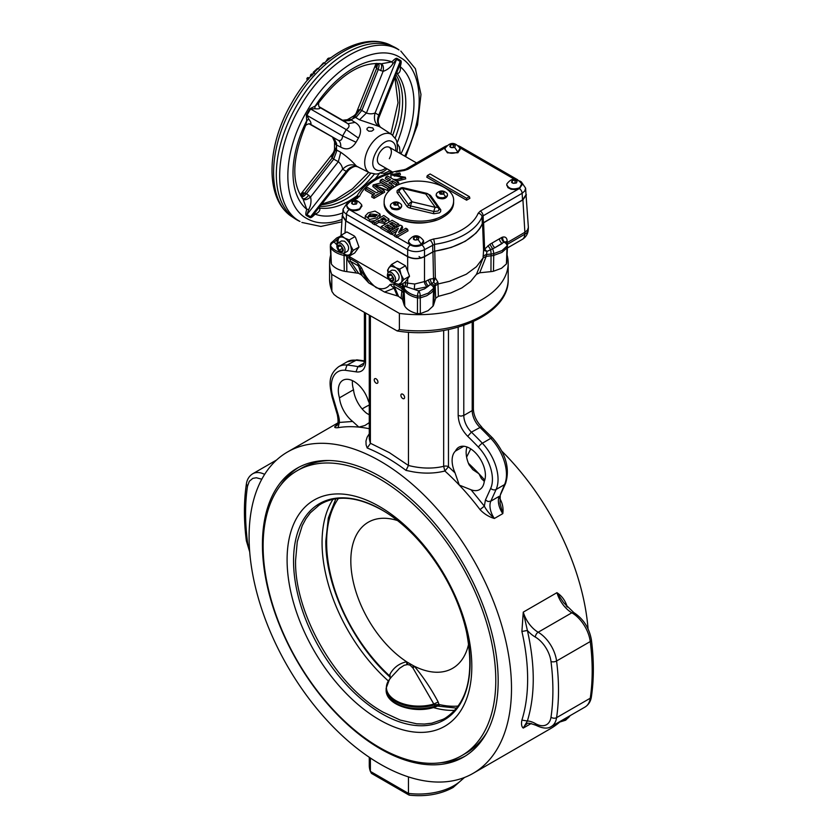 <?xml version="1.0" encoding="UTF-8"?>
<svg xmlns="http://www.w3.org/2000/svg" width="837" height="837" viewBox="0 0 837 837"><rect width="100%" height="100%" fill="white"/><g stroke="black" fill="none" stroke-linecap="round" stroke-linejoin="round"><path stroke-width="1.26" d="M332.791 153.474L300.221 194.875L302.994 192.792L306.551 193.682L333.649 159.239L331.682 157.011L332.791 153.474C334.151 151.518 334.727 149.467 334.518 147.322L335.752 149.31L332.174 157.984L303.371 194.822L301.121 196.36M319.765 107.387L320.194 107.691C320.079 108.779 318.29 109.124 314.796 108.726L310.558 108.988L306.907 115.328L308.801 119.126C310.883 121.951 311.479 123.677 310.59 124.315L310.119 124.096M309.251 123.918L338.326 140.334C340.837 141.076 342.26 139.612 342.615 135.939L356.039 142.248C351.812 148.881 346.706 150.503 340.732 147.124C340.941 143.797 340.146 141.537 338.326 140.334L310.318 124.179C309.523 122.777 304.846 125.519 305.463 125.895L306.74 121.271L306.321 114.993L309.983 108.653L315.622 105.88L318.991 102.459C340.659 74.514 361.375 61.635 381.138 63.821L391.894 61.865C394.478 59.103 396.183 57.952 397.01 58.412L400.672 60.515C401.467 61.007 401.331 63.057 400.243 66.678C400.745 70.13 400.002 72.411 397.993 73.499L396.686 73.154M319.179 106.728L343.641 120.852L349.824 120.601L351.174 119.869A23.813 13.748 -60 0 1 355.484 117.379L354.407 116.992L360.14 109.553L366.428 113.026C369.556 114.104 372.444 114.083 375.102 112.964C373.553 118.791 374.777 123.248 378.774 126.345L359.481 119.806L366.428 113.026L383.105 71.365L378.251 69.492L361.961 110.202M395.19 138.032A79.379 45.826 120 0 0 396.006 74.859M396.884 143.451L399.469 146.977L400.212 153.516M318.928 207.827L319.891 208.79C319.943 211.081 318.342 212.86 315.099 214.146C312.515 216.898 310.799 218.049 309.983 217.599L306.321 215.486C305.515 214.994 305.662 212.943 306.75 209.323L303.067 199.028C291.297 183.01 292.092 158.632 305.463 125.895M320.058 206.394A79.379 45.826 120 0 0 374.369 174.096M296.863 219.88A99.226 57.282 120 0 0 298.736 220.884L300.002 221.439C272.872 207.346 272.872 152.543 300.002 107.126C325.771 60.913 373.239 33.511 399.008 49.969L397.899 49.142A99.226 57.282 120 0 0 396.089 48.023A99.226 57.282 120 0 0 394.217 47.018A99.226 57.282 120 0 0 296.863 105.305A99.226 57.282 120 0 0 295.063 218.76A99.226 57.282 120 0 0 296.863 219.88M390.293 170.706L384.256 173.332L379.904 172.851M335.752 149.31L336.589 151.382L333.649 159.239M306.551 193.682L303.716 196.297L301.592 197.061M306.541 193.703L310.59 196.957C311.479 201.278 310.883 205.431 308.801 209.407L306.907 214.628L310.558 216.741L314.796 212.88L348.569 170.152L346.267 171.355C349.897 166.72 353.946 165.297 358.445 167.107L357.148 166.511L358.445 167.107M336.62 145.094L336.505 145.01A23.802 13.748 120 0 0 336.505 149.928L336.62 150.011A23.813 13.748 -60 0 1 336.631 145.063L336.589 143.525L336.505 145.01L335.752 144.529L334.905 140.03L333.21 137.749M336.505 149.928L340.732 152.282L338.326 161.698L333.712 159.145M342.396 120.266L350.274 119.377L355.014 122.39L347.93 123.709L343.902 120.999M359.481 119.806L355.484 117.379L356.625 116.678L355.327 117.326A23.802 13.748 120 0 0 351.069 119.785L351.195 119.848M397.993 144.372L397.491 145.22M381.735 172.495L381.264 173.353M381.17 127.737C377.361 124.744 376.556 120.528 378.763 115.067L378.879 117.661L398.987 67.054L400.212 61.446L396.56 59.343L392.992 63.591C390.586 67.379 387.29 69.973 383.105 71.365C383.827 67.284 383.21 64.773 381.264 63.842M378.879 117.661C377.633 121.009 378.136 124.179 380.406 127.161L378.774 126.345M356.541 112.336L358.131 110.076L360.14 109.553L376.608 68.383L375.614 66.353L376.127 63.434L356.541 112.336C356.06 114.062 354.564 115.59 352.074 116.908L354.407 116.992M392.992 63.591L391.894 61.865A85.552 49.393 120 0 0 315.099 106.194L314.796 108.726M379.904 63.445C381.986 64.323 382.206 66.719 380.584 70.611M378.69 63.518L379.088 65.746L378.251 69.492M398.987 67.054L400.243 66.678A85.552 49.393 120 0 1 400.944 153.935M377.853 63.466L376.608 68.383L378.24 69.513M396.811 72.829L397.993 73.499M376.87 63.434L375.886 67.358M396.717 73.081L396.884 73.248A79.599 45.962 120 0 1 397.146 142.824M356.625 116.678L361.919 110.306M355.014 122.39C360.925 125.874 362.065 131.106 358.445 138.084L346.267 129.609C349.27 127.465 349.824 125.498 347.93 123.709L319.933 107.523C318.28 107.492 318.405 101.863 318.991 102.459M358.445 138.084L356.039 142.248M308.801 119.126L306.75 120.654A85.552 49.393 120 0 0 306.75 209.323L308.801 209.407M351.069 119.785L349.824 120.601M350.274 119.377L345.953 120.894L343.128 120.559M335.752 144.529L332.582 137.268M336.589 143.525L333.963 138.199M340.732 147.124L336.631 145.063M340.732 152.282C346.706 156.414 351.812 160.903 356.039 165.716C351.362 163.811 346.884 164.983 342.615 169.241C342.26 166.364 340.826 163.853 338.326 161.698L310.59 196.957C307.42 199.635 304.94 200.357 303.151 199.133M356.039 165.716L357.148 166.511M314.796 212.88L315.099 214.146A85.552 49.393 -60 0 0 342.804 212.922M319.891 208.79L318.709 208.11M356.949 195.827A79.599 45.962 120 0 1 319.106 207.953L318.876 207.9M308.675 195.157C306.112 198.515 303.936 199.509 302.136 198.149M300.609 195.534L303.507 192.719M336.589 151.382L336.631 150.032M325.896 61.572L327.801 58.59L330.835 57.701L327.968 58.611L326.106 61.394M372.789 127.946L368.698 127.276L367.119 128.302L366.92 129.599L368.803 131.189L371.754 131.127L373.752 129.683L372.789 127.946M392.605 172.045L379.402 164.418C376.681 162.169 376.681 158.35 379.402 152.962C382.708 147.908 386.024 146.004 389.331 147.239C392.051 149.478 392.051 153.307 389.331 158.695M324.097 63.099L325.143 63.434M323.584 62.859L319.776 66.991M319.671 67.086L323.396 62.963M326.012 61.478L328.638 58.077M370.142 213.874L368.06 216.49L375.164 216.731L377.267 214.701L370.142 213.874L370.393 215.643L368.542 217.233M368.228 212.849L374.997 211.091L379.893 213.948L376.964 217.829L369.598 219.461L365.319 215.873L368.228 212.849M379.893 213.948L380.239 215.548L379.171 218.164M374.756 220.717L369.504 221.282L365.11 218.739L365.319 215.873M390.816 274.107C386.84 274.191 386.84 276.566 390.816 281.242C394.802 281.159 394.802 278.784 390.816 274.107M391.465 282.163C387.332 278.512 386.338 275.174 388.494 272.14L391.465 272.433C395.608 276.084 396.602 279.432 394.447 282.456L391.465 282.163M385.261 220.413L383.744 219.503L382.331 220.319M376.786 215.517L370.393 215.643M396.769 231.117L391.297 234.308L391.297 232.372L389.613 231.399L400.484 225.132L402.231 226.136L398.621 232.435L405.872 228.239L407.556 229.212L396.696 235.49L394.876 234.444L398.381 228.281L391.297 232.372M407.556 229.212L408.058 230.834L396.696 237.426L394.478 236.149L394.876 234.444M460.078 149.342L457.891 152.752L447.439 152.857L445.043 149.342M445.347 147.699L407.912 169.304L404.208 170.518A61.101 35.28 0 0 0 396.058 172.035M392.71 172.882A61.101 35.28 0 0 0 359.575 196.287L354.344 200.231M361.856 206.059L359.669 209.459C356.353 211.05 352.932 211.123 349.416 209.679L347.449 208.151L346.821 206.059M386.014 223.824L378.826 222.349L374.725 224.745L374.725 222.799L372.936 221.774L383.796 215.496L388.975 219.074L388.734 222.255M389.582 231.504L388.044 232.424L380.751 228.219L381.253 226.576L392.124 220.298L398.736 224.117L399.228 225.739L396.884 227.099L392.061 224.306L391.318 224.734M392.061 224.306L392.061 222.401L389.676 223.782L394.154 226.367L394.645 227.988L392.323 229.328L387.845 226.743L386.548 227.497M402.231 226.136L402.639 227.706L400.567 231.305M423.595 241.705L423.323 243.243L421.796 244.864L429.862 240.209L433.566 239.005A3.965 0.774 81.9 0 1 434.518 244.352L424.495 249.677C418.887 252.272 413.279 252.272 407.661 249.677A3.965 2.291 -60 0 1 410.465 244.927L408.833 243.243L408.561 241.705M433.566 239.005A61.101 35.28 0 0 0 478.199 213.236L480.292 211.091L519.222 188.618L515.362 189.622L511.156 189.277L507.954 187.666L506.783 184.987M401.833 178.48L400.044 178.773M397.094 179.578L393.338 179.338M391.099 178.04L390.806 174.755L399.919 173.018L398.37 174.148L393.526 175.299L405.38 177.266L397.115 179.495L402.89 177.517L390.806 174.755M399.919 173.018L400.41 174.609L399.73 175.1M397.512 175.686L394.311 176.063M405.38 177.266L405.725 178.856L396.623 181.116L397.115 179.495M384.152 190.574L382.363 191.61L373.187 184.904L381.191 182.843L389.498 187.488L387.698 188.524L381.86 185.155L375.928 185.385L384.152 190.574L384.643 192.196L382.363 193.514L381.295 192.908M378.858 191.495L372.842 186.494L373.187 184.904M389.498 187.488L389.99 189.11L387.698 190.438L376.692 186.222M388.933 180.771L385.334 178.689L385.826 177.067L387.615 176.032L398.485 182.309L396.686 183.334L392.427 180.876L388.87 182.926L393.139 185.395L391.339 186.421L380.479 180.154L382.268 179.118L387.029 181.87L390.586 179.819L385.826 177.067M398.485 182.309L398.977 183.92L396.686 185.249L392.427 182.78L390.523 183.878M393.139 185.395L393.631 187.007L391.339 188.335L379.988 181.775L380.479 180.154M373.176 194.78L365.319 190.24L365.811 188.618L367.61 187.582L376.619 192.792L379.266 191.265L381.117 192.332L374.034 196.423L372.183 195.345L374.83 193.828L365.811 188.618M381.117 192.332L381.609 193.954L374.034 198.327L371.691 196.967L372.183 195.345M427.309 175.592L426.807 177.214L466.596 200.189L469.892 198.275L469.4 196.653L430.113 173.97L427.309 175.592L466.596 198.275L469.4 196.653M436.454 220.026C424.736 224.096 413.028 224.096 401.321 220.026M407.661 256.499L407.661 249.677L346.508 214.366L346.11 220.958L407.661 256.499C413.279 259.125 418.887 259.125 424.495 256.499L424.495 249.677A3.965 2.291 -120 0 0 421.691 244.927L421.409 245.105A7.543 4.352 180 0 1 410.465 244.927M356.007 272.569L348.516 261.552L347.093 257.524A3.965 2.396 178.8 0 1 349.207 258.162L357.64 263.027L361.668 268.091C365.214 276.304 370.069 282.822 376.211 287.646C382.258 289.843 386.861 288.786 390.032 284.475L393.882 283.952L394.06 288.242L384.549 292.05L368.73 282.916L358.142 265.727L350.462 261.29L358.665 273.343L346.821 271.627A15.024 8.673 0 0 1 344.289 271.24A21.971 12.681 180 0 1 331.326 263.917L331.326 262.263M435.658 298.213L435.146 284.005L433.702 282.163L427.299 286.746L414.263 289.372L403.664 285.94L403.34 293.201A3.965 3.599 8 0 0 402.063 291.077L394.384 286.641L398.548 296.371L402.471 299.395L404.093 304.699A15.024 8.673 180 0 0 404.773 306.154A21.971 12.681 0 0 0 417.443 313.645L417.496 297.878L420.268 297.878L420.32 313.645L428.063 310.694L433.001 306.154A15.024 8.673 180 0 0 433.681 304.699L435.658 298.213L438.379 296.329L450.965 292.898L461.867 287.907L470.509 281.609L476.452 274.348L479.706 272.778L490.953 271.627A15.024 8.673 180 0 0 493.485 271.24L501.499 268.29L506.437 263.917L507.117 244.352M390.032 284.475L394.06 288.242L397.219 295.88L398.548 296.371M357.64 263.027L361.239 274.829L358.665 273.343M361.668 268.091L359.607 268.342L362.097 275.603L368.73 282.916M476.452 274.348L483.116 257.922L483.566 250.085L489.917 244.289L501.583 237.551A7.847 4.687 -61.8 0 1 502.775 237.091C505.349 236.568 506.814 237.792 507.159 240.742L507.149 244.435M507.452 246.831L507.368 245.084A3.965 3.965 0 0 0 506.741 243.107L505.726 241.83L504.491 241.935A3.923 2.344 118.2 0 0 503.895 242.165L494.981 247.668L486.946 251.424L486.234 256.352L483.116 257.922M486.234 256.352L479.706 272.778M340.418 252.648A22.589 13.036 180 0 1 330.646 245.952L331.326 263.917M330.573 247.689A22.662 13.078 0 0 0 344.049 255.411L344.289 271.24M506.437 262.263L506.437 263.917M420.32 313.645L417.443 313.645M397.219 295.88L384.549 292.05M362.097 275.603L361.239 274.829M485.178 250.964A3.965 2.208 -118.2 0 1 484.728 249.206L486.946 251.424L483.566 250.085L482.551 223.667L479.831 228.532L475.991 233.146L465.288 241.276L451.216 247.449L434.79 251.236L435.345 277.926L437.929 282.205L438.379 296.329M406.834 286.756L407.661 283.136L414.723 284.015L414.263 289.372A18.623 10.755 0 0 0 418.887 290.826A3.965 1.14 -77.8 0 0 417.496 296.099A22.589 13.036 180 0 1 404.187 288.346L404.114 290.094A22.662 13.078 0 0 0 417.496 297.878L417.496 296.099L420.279 296.099L420.268 297.878L426.629 295.785L431.494 292.626L433.65 290.094A15.715 9.071 180 0 0 434.361 288.566L434.288 286.819A15.641 9.029 180 0 1 433.587 288.346L428.335 293.107L420.279 296.099A3.965 1.14 -102.2 0 0 418.887 290.826L424.516 288.901L428.649 285.961A3.965 2.291 60 0 1 425.845 281.222L430.04 279.129L431.62 283.586A3.965 3.191 -163 0 1 434.288 286.819L435.146 284.005L437.929 282.205L437.992 283.973L449.574 281.284L466.272 274.243L476.441 266.7L483.106 257.942M433.911 280.552A3.965 2.375 -121.9 0 1 433.43 278.826L433.702 282.163L435.345 277.926L433.524 278.533L432.949 251.843L434.79 251.236M435.219 285.804L437.992 283.973M387.981 272.559L387.552 270.205L389.467 267.097L391.517 266.197L399.709 269.116L405.474 265.789L407.661 271.104L407.661 256.729C413.279 259.344 418.887 259.344 424.495 256.729L432.949 251.843M414.723 284.015L425.845 281.222M427.299 286.746A3.965 2.291 60 0 1 424.495 281.996L424.495 256.729M401.122 297.857L402.241 287.133L403.413 288.566L403.413 286.599A3.965 2.239 2.3 0 0 402.315 285.375L402.733 283.837L403.664 285.94A3.965 3.191 -17 0 0 403.486 286.819A15.641 9.029 180 0 0 404.187 288.346A3.965 3.045 -32.2 0 1 405.286 285.93L405.464 282.676L407.661 283.136L407.661 278.773L405.213 282.142L399.709 285.323L393.945 282.655A9.918 5.733 -120 0 0 395.033 283.345L398.538 284.287L401.111 282.801L399.709 285.323M402.315 285.375L402.241 287.133L398.224 284.81M388.65 279.286L349.175 256.499L350.462 261.29A3.965 1.789 145.8 0 0 348.516 261.552M388.096 272.443A9.918 5.733 60 0 1 388.954 267.683L391.611 264.44L397.366 261.113L405.474 265.789M407.661 256.729L345.712 220.958L344.99 233.021M341.088 235.27L344.509 237.98A9.918 5.733 -120 0 0 338.441 238.514L341.088 235.27L346.853 231.943L354.302 235.971L355.558 237.52L359 247.072L354.7 252.973L349.196 256.153L344.509 254.176A9.918 5.733 60 0 1 343.463 253.485M506.741 243.107A3.965 3.034 147 0 0 504.491 241.935A3.965 2.804 76.2 0 1 502.775 237.091M506.029 242.123L507.159 240.742M506.626 242.95L524.883 232.299L522.926 199.897L483.598 222.6L484.602 249.039M492.177 242.918A3.965 2.291 60 0 0 494.981 247.668L502.252 243.462A3.965 2.291 60 0 1 499.448 238.723M489.917 244.289L492.533 248.704A3.965 1.109 -101.9 0 1 493.694 253.642L501.938 250.608L507.117 245.952A3.965 3.034 -147 0 0 503.895 242.165A3.965 2.406 62.9 0 1 501.583 237.551M354.951 236.63L349.196 239.957L344.509 237.98A9.918 5.733 60 0 1 350.588 245.534L351.53 250.127L350.588 253.632A9.918 5.733 60 0 1 344.509 254.176L343.432 253.496A22.589 13.036 180 0 1 343.421 253.496M337.573 243.285L338.441 238.514L337.039 241.035L337.468 243.389M337.981 242.981L341.538 240.92L344.509 241.213C348.652 244.864 349.646 248.202 347.491 251.236L343.934 253.287L340.952 252.994C336.819 249.342 335.825 246.005 337.981 242.981L340.952 243.274C345.095 246.925 346.079 250.263 343.934 253.287M346.706 255.254L349.175 256.499L353.245 250.389L359 247.072M349.196 239.957L350.588 245.534L353.245 250.389M399.709 269.116L401.111 274.703L403.758 279.558L409.523 276.231L407.661 271.104M388.494 272.14L392.051 270.089L395.033 270.382C399.165 274.034 400.159 277.371 398.004 280.395L394.447 282.456M396.696 237.426L396.696 235.49M391.297 234.308L389.111 233.052L389.613 231.399M387.845 226.743L387.845 224.839L384.894 226.545L389.885 229.422L388.044 230.489L381.253 226.576M392.323 229.328L392.323 227.423L387.845 224.839M394.154 226.367L392.323 227.423M396.884 227.099L396.884 225.184L392.061 222.401M398.736 224.117L396.884 225.184M390.387 231.043L389.885 229.422M388.044 232.424L388.044 230.489M374.725 224.745L372.434 223.416L372.936 221.774M374.034 198.327L374.034 196.423M391.339 188.335L391.339 186.421M392.427 182.78L392.427 180.876M396.686 185.249L396.686 183.334M382.363 193.514L382.363 191.61M346.11 220.958L342.626 215.862L343.034 209.219L343.923 212.106L346.508 214.366A3.965 2.291 -60 0 1 349.301 209.627M398.433 176.042L398.37 174.148M480.292 211.091A3.965 2.291 60 0 1 483.095 215.841L482.049 216.909A65.066 37.571 180 0 1 434.518 244.352L434.654 251.1A65.349 37.728 0 0 0 482.3 223.584L522.539 199.897L522.131 193.305L483.095 215.841L483.347 222.516M466.596 200.189L466.596 198.275M388.975 219.074L384.905 222.255L378.826 220.434L374.725 222.799M383.744 217.599L380.668 219.378L386.119 219.556L383.744 217.599L383.744 219.503M378.826 222.349L378.826 220.434M521.828 184.987L519.641 188.398A7.543 4.352 180 0 1 519.338 188.555A3.965 2.291 60 0 1 522.131 193.305L524.715 191.035L525.615 188.158L521.315 181.88A3.965 2.291 -60 0 0 520.478 181.702M525.615 188.158L526.013 194.801L522.539 199.897M459.042 146.423A3.965 2.291 -60 0 1 460.162 146.569L458.467 145.764M446.079 146.423A3.965 2.291 -120 0 0 444.97 146.569L446.655 145.764M486.391 256.3L491.068 255.819A15.715 9.071 180 0 0 493.715 255.411L493.694 253.642A15.641 9.029 180 0 1 491.057 254.05A3.965 0.565 -95.8 0 0 490.587 249.541L488.002 245.67M346.821 271.627L346.696 255.819A15.715 9.071 180 0 1 344.049 255.411L344.08 253.642M404.773 306.154L404.114 290.094A15.715 9.071 180 0 1 403.413 288.566L404.093 304.699M525.908 193.054L528.377 227.444L527.467 230.07L524.883 232.299L524.768 234.266A11.906 6.874 60 0 1 522.309 239.372A11.906 11.906 0 0 0 528.241 229.788A11.906 6.863 -176.5 0 1 524.768 234.266L507.274 244.362M391.611 264.44L395.033 267.139A9.918 5.733 60 0 1 401.111 274.703A9.918 5.733 60 0 1 401.111 282.801L403.758 279.558M433.681 304.699L434.361 288.566L435.188 285.867M493.485 271.24L493.715 255.411L501.928 252.408L507.201 247.689M340.303 244.948C336.317 245.021 336.317 247.396 340.303 252.073C344.289 252 344.289 249.614 340.303 244.948M339.09 245.377L341.517 246.779L342.731 249.907L341.517 251.644L339.09 250.242L337.876 247.103L339.09 245.377M389.603 274.546L392.04 275.948L393.254 279.077L392.04 280.803L389.603 279.401L388.389 276.273L389.603 274.546M342.166 248.453L339.09 250.242M339.979 245.89L337.876 247.103M392.689 277.622L389.603 279.401M390.492 275.059L388.389 276.273M453.612 201.11L453.612 202.732C453.476 208.235 450.086 212.964 443.443 216.909C423.553 229.704 382.551 219.901 384.162 202.732L384.162 201.11C384.298 195.607 387.688 190.888 394.332 186.933C414.221 174.138 455.223 183.952 453.612 201.11C453.476 206.613 450.086 211.342 443.443 215.287C423.553 228.082 382.551 218.279 384.162 201.11M401.624 205.546L401.624 206.593C400.159 209.805 396.937 210.568 391.967 208.905L390.314 206.593L390.659 204.416C394.196 201.089 397.742 201.089 401.279 204.416A5.66 3.264 180 0 1 401.624 205.546A5.66 3.264 180 0 1 399.971 207.848L397.073 208.748L393.808 208.559L391.266 207.356L390.314 205.546M447.46 194.582L447.46 195.638C445.995 198.84 442.773 199.614 437.803 197.94L436.15 195.638L436.495 193.452C440.032 190.135 443.579 190.135 447.115 193.452A5.66 3.264 180 0 1 447.46 194.582A5.66 3.264 180 0 1 445.807 196.894L442.909 197.783L439.634 197.595L437.102 196.392L436.15 194.582M393.756 203.579L394.353 204.856L396.56 205.201L398.182 204.259L397.585 202.983L395.378 202.648L393.756 203.579M439.592 192.615L440.178 193.891L442.396 194.236L444.018 193.305L443.422 192.029L441.214 191.683L439.592 192.615M397.481 204.667L394.457 204.877M395.378 204.343L395.378 202.648M397.585 204.605L397.585 202.983M443.317 193.713L440.293 193.912M441.214 193.378L441.214 191.683M443.422 193.64L443.422 192.029M387.698 190.438L387.698 188.524M348.945 202.01L347.324 202.941A3.965 2.291 60 0 1 348.161 202.763M424.495 256.499L434.654 251.1M416.993 239.8L415.162 239.957M355.254 204.155L353.413 204.312M515.226 183.094L513.384 183.251M453.487 147.448L451.645 147.594M414.053 237.29L413.311 238.89L415.34 240.062L418.102 239.633L418.845 238.032L416.816 236.861L414.053 237.29L414.053 239.319M416.816 239.696L416.816 236.861M352.314 201.644L351.571 203.245L353.591 204.416L356.363 203.987L357.106 202.387L355.076 201.215L352.314 201.644L352.314 203.673M355.076 204.05L355.076 201.215M512.275 180.583L511.543 182.184L513.562 183.345L516.335 182.916L517.067 181.326L515.048 180.154L512.275 180.583L512.275 182.602M515.048 182.989L515.048 180.154M450.536 144.937L449.793 146.538L451.823 147.699L454.585 147.27L455.328 145.68L453.309 144.508L450.536 144.937L450.536 146.956M453.309 147.343L453.309 144.508M421.409 244.456C414.786 246.685 410.496 245.659 408.54 241.38L408.655 240.617C413.604 234.193 418.552 234.193 423.501 240.617L421.409 244.456L418.186 239.675C414.064 240.439 412.662 239.623 413.97 237.248C418.092 236.494 419.494 237.3 418.186 239.675M359.669 208.811C353.047 211.039 348.757 210.014 346.8 205.735L346.916 204.971C351.864 198.547 356.813 198.547 361.762 204.971L359.669 208.811M519.641 187.75C513.008 189.978 508.718 188.942 506.762 184.663L506.877 183.91C511.825 177.486 516.774 177.486 521.733 183.91L519.641 187.75M457.891 152.104C451.269 154.322 446.979 153.297 445.022 149.017L445.138 148.264C450.086 141.83 455.035 141.83 459.984 148.264L457.891 152.104L454.669 147.322C450.547 148.076 449.145 147.27 450.463 144.885C454.575 144.131 455.977 144.947 454.669 147.322M407.661 278.773L409.523 276.231M526.41 194.801L522.926 199.897M342.731 214.126L342.239 215.862L345.712 220.958M482.551 223.667L483.598 222.6M490.953 271.627L491.057 254.05L486.171 254.542L483.054 256.153M420.98 258.131L419.055 256.509M471.817 666.482A130.624 75.414 -120 0 0 379.454 506.511A130.624 75.414 -120 0 0 287.091 559.838A130.624 75.414 -120 0 0 379.454 719.81A130.624 75.414 -120 0 0 471.817 666.482M333.011 499.291A127.015 73.332 -120 0 0 322.057 542.596A127.015 73.332 -120 0 0 388.368 680.973M427.728 708.625L433.252 707.516A127.015 73.332 -120 0 0 454.847 710.32M461.71 755.633A164.512 94.979 -120 0 0 495.786 680.324A164.512 94.979 -120 0 0 423.972 514.765A164.512 94.979 -120 0 0 297.198 470.687A164.512 94.979 -120 0 0 263.121 545.996A164.512 94.979 -120 0 0 334.936 711.565A164.512 94.979 -120 0 0 461.71 755.633L465.989 753.164A164.512 94.979 -120 0 0 486.81 732.48M408.456 776.903L408.456 793.392L409.272 795.15C425.949 796.876 440.576 794.313 453.141 787.46L464.504 777.468M409.031 795.066L371.45 773.378L370.383 771.411L370.383 758.019M471.053 489.781L459.272 485.083A185.552 107.126 60 0 1 480.03 509.607C484.048 513.866 488.829 516.827 494.364 518.48C489.519 514.002 486.182 509.89 484.351 506.144L471.053 489.781A22.819 13.172 -120 0 0 479.664 489.582A22.819 13.172 -120 0 0 484.257 481.442A22.024 12.722 -120 0 0 478.461 456.311A22.024 12.722 -120 0 0 458.822 447.24A22.024 12.722 -120 0 0 455.474 451.059A22.819 13.172 -120 0 0 455.035 472.874L448.465 466.711L448.465 329.558M369.274 433.765L367.129 437.207L365.968 441.036L366.104 444.855L367.181 447.983A185.552 107.126 60 0 1 386.61 457.525A185.552 107.126 60 0 1 406.039 470.415L412.735 471.775C424.097 473.784 434.811 473.522 444.886 471.011A185.552 107.126 60 0 1 459.272 485.083L455.035 472.874M369.274 428.732A185.552 107.126 60 0 0 358.853 427.111L352.68 421.45L339.383 422.444L334.988 426.462C334.183 427.54 335.218 427.937 338.096 427.665A185.552 107.126 60 0 1 358.853 427.111L364.88 425.52L368.698 423.03A22.819 13.172 60 0 0 369.274 422.35M466.617 457.107L470.75 448.883M472.204 322.109L472.204 410.59A15.872 9.165 -120 0 0 479.831 427.278A250.148 144.424 60 0 1 490.785 438.347A35.918 20.737 60 0 1 504.533 484.602A3.965 2.992 24.3 0 0 505.548 483.504L500.254 495.211L500.055 503.372L502.786 513.625C503.581 508.3 502.545 503.183 499.668 498.266A185.552 107.126 -120 0 0 499.574 498.141M588.066 628.89A185.552 107.126 -120 0 0 501.876 451.185M369.274 405.035A185.552 107.126 -120 0 0 364.702 407.431L362.128 408.916M249.091 536.925A185.552 107.126 60 0 1 287.52 451.99A185.552 107.126 60 0 1 430.511 501.698A185.552 107.126 60 0 1 511.501 688.422A185.552 107.126 60 0 1 473.072 773.367A185.552 107.126 60 0 1 330.092 723.66A185.552 107.126 60 0 1 249.091 536.925M567.151 607.097A185.552 107.126 -120 0 0 566.795 605.549C564.808 599.951 561.522 595.662 556.94 592.68A22.819 13.172 -120 0 0 571.849 612.789L538.17 632.238A3.965 2.291 120 0 0 535.366 637.093A22.379 12.921 60 0 1 550.997 661.523A217.296 125.456 60 0 1 550.997 717.183A22.379 12.921 60 0 1 535.366 723.566A3.965 2.291 120 0 0 536.182 725.376C542.742 728.577 547.785 728.943 551.342 726.485A26.345 15.212 -120 0 0 556.574 717.665A221.271 127.747 -120 0 0 556.574 661A26.345 15.212 -120 0 0 538.17 632.238A22.819 13.172 60 0 1 523.261 612.129L521.901 631.475C525.709 648.12 527.624 664.003 527.634 679.11A185.552 107.126 60 0 1 521.901 720.113L527.383 720.992C535.199 695.317 535.199 665.143 527.383 630.46L523.261 612.129L556.94 592.68L563.667 602.713M399.385 313.404L399.385 329.611L397.188 330.95L337.321 297.02L333.984 294.488L331.881 291.37L331.734 274.348L399.385 313.404A89.297 51.559 0 0 0 508.185 263.09A89.297 51.559 0 0 0 507.086 255.003M367.181 447.983L370.383 443.526L370.383 316.104M377.947 382.038A2.626 1.517 60 0 1 377.403 383.252A2.626 1.517 60 0 1 375.374 382.54A2.626 1.517 60 0 1 374.223 379.893A2.626 1.517 60 0 1 374.777 378.69A2.626 1.517 60 0 1 376.796 379.402A2.626 1.517 60 0 1 377.947 382.038M404.606 397.439A2.626 1.517 60 0 1 404.062 398.642A2.626 1.517 60 0 1 402.032 397.931A2.626 1.517 60 0 1 400.892 395.294A2.626 1.517 60 0 1 401.436 394.081A2.626 1.517 60 0 1 403.455 394.792A2.626 1.517 60 0 1 404.606 397.439M473.376 321.586L473.376 408.979L472.204 410.59L463.792 415.455L463.792 325.394M463.803 446.247L455.474 451.059M484.759 480.103A185.552 107.126 -120 0 0 478.921 473.742L472.853 469.662L469.065 464.776A22.819 13.172 60 0 1 466.973 446.989M338.096 427.665L339.383 422.444A19.847 11.456 -120 0 0 338.326 415.131L333.032 397.313A31.952 18.445 60 0 1 345.252 370.289L356.028 371.827A19.847 11.456 -120 0 0 365.56 361.982A3.965 2.291 180 0 1 364.398 360.37L364.398 312.651M352.68 421.45A22.819 13.172 60 0 1 339.477 397.847A22.024 12.722 60 0 1 342.888 380.301A22.024 12.722 60 0 1 368.259 400.703A22.819 13.172 60 0 1 369.274 402.995M498.172 680.732A166.699 96.245 -120 0 0 425.405 512.976A166.699 96.245 -120 0 0 296.947 468.312A166.699 96.245 -120 0 0 262.42 544.625A166.699 96.245 -120 0 0 335.187 712.381A166.699 96.245 -120 0 0 463.646 757.035A166.699 96.245 -120 0 0 498.172 680.732M280.73 485.115A166.699 96.245 60 0 1 298.725 467.328M391.611 676.798L399.521 668.334L404.187 665.269L407.546 664.557L407.389 662.255L406.636 661.774C399.27 663.364 393.714 667.497 389.969 674.172L389.561 675.857L390.429 677.426M407.546 664.557L410.067 665.122L413.028 668.146L435.073 706.187L437.971 705.832L433.252 707.516M468.657 643.925A84.338 48.692 60 0 1 414.294 666.189L413.541 665.802L412.421 667.382M406.897 664.599L406.636 661.774A84.338 48.692 60 0 1 351.006 566.314A84.338 48.692 60 0 1 397.418 520.53M456.72 708.123L437.469 706.062C417.6 714.913 385.365 705.842 386.139 689.761A32.748 18.906 180 0 0 395.734 703.122A32.748 18.906 180 0 0 435.073 706.187L439.341 705.601L438.159 701.992C431.526 689.322 423.574 677.384 414.294 666.189L413.028 668.146M391.486 676.955L389.456 679.477L386.139 688.213A32.748 18.906 0 0 0 395.734 701.584A32.748 18.906 0 0 0 434.612 704.796L439.153 704.597M338.43 498.444A124.054 71.626 60 0 0 326.629 542.366A124.054 71.626 60 0 0 389.561 675.857L390.607 677.384L389.582 675.982M390.105 678.713L389.969 674.172M390.617 677.729L389.854 676.714M434.57 704.733L439.143 704.492A124.054 71.626 60 0 0 458.289 706.051M438.159 701.992L433.911 704.001A32.465 18.738 180 0 1 395.932 700.642A32.465 18.738 180 0 1 389.456 679.477M465.382 755.999A166.699 96.245 60 0 1 440.973 762.685M473.072 773.367L550.244 728.807A185.552 107.126 -120 0 0 559.409 722.352M330.688 255.003A89.297 51.559 0 0 0 329.579 263.09A89.297 51.559 0 0 0 331.734 274.348M339.477 397.847L353.517 389.749A22.819 13.172 -120 0 0 366.721 413.342L369.274 414.775M352.429 380.626A22.024 12.722 -120 0 0 353.517 389.749M468.427 463.269A185.552 107.126 -120 0 1 478.921 473.742L481.442 478.67L484.309 481.327M443.673 330.469L443.673 466.345L444.886 471.011L448.465 466.711A3.965 2.291 180 0 0 446.173 466.063A3.965 2.291 180 0 0 443.673 466.345C432.593 468.898 420.854 468.605 408.456 465.487L389.414 452.671L370.383 443.244M406.039 470.415L408.425 465.487M370.383 443.526L369.274 438.787L369.274 315.465M467.088 447.021L466.596 448.318M535.366 637.093A26.794 15.464 -120 0 1 527.383 630.46L521.901 631.475M566.795 605.549L566.168 605.988M408.456 332.174L408.456 465.226M521.901 720.113C521.116 724.11 521.577 726.767 523.261 728.075L527.383 720.992A26.794 15.464 -120 0 1 535.366 723.566M480.03 509.607L484.351 506.144L485.418 500.055L488.065 501.52L490.817 501.175L496.111 489.467A35.918 20.737 -120 0 0 482.363 443.212A250.148 144.424 -120 0 0 471.409 432.133A15.872 9.165 60 0 1 463.792 415.455L460.978 416.125L458.174 415.455C458.519 423.114 461.7 430.072 467.705 436.307A246.172 142.133 60 0 1 478.482 447.209A31.952 18.445 60 0 1 490.712 488.348L485.418 500.055M369.274 765.395L370.383 771.411A49.613 28.646 180 0 1 369.274 765.395L369.274 757.276M329.799 460.538A164.512 94.979 -120 0 0 301.477 468.218L297.198 470.687M392.699 135.249A79.599 45.962 120 0 0 395.221 76.805M321.356 204.741A79.599 45.962 120 0 0 370.707 173.332M375.07 178.846A79.599 45.962 120 0 0 379.496 173.395M404.721 156.121C425.74 115.182 423.585 69.858 400.023 57.418C375.803 41.955 331.19 67.713 306.97 111.143C281.462 153.83 281.462 205.347 306.97 218.593C316.784 224.096 328.47 224.379 342.019 219.44M391.015 171.125A85.552 49.393 -60 0 1 389.875 172.809M309.983 217.599A5.953 4.865 -60 0 1 310.558 216.741L346.267 171.355L342.615 169.241L306.907 214.628A5.953 4.865 -60 0 0 306.321 215.486M306.321 114.993L342.615 135.939L346.267 129.609L309.983 108.653M397.01 58.412A5.953 4.865 120 0 0 396.56 59.343L375.102 112.964L378.763 115.067L400.212 61.446A5.953 4.865 120 0 1 400.672 60.515M387.102 168.865L384.099 171.166L378.251 173.74L375.897 174.086L369.63 172.851A22.128 12.775 -60 0 1 369.284 172.663A22.128 12.775 -60 0 1 369.284 147.113A22.128 12.775 -60 0 1 391.402 134.338A22.128 12.775 -60 0 1 391.747 134.548L380.364 127.13M395.713 150.922C396.1 146.465 395.012 143.43 392.459 141.819C382.519 134.924 365.34 164.68 376.273 169.838C378.952 171.24 382.122 170.664 385.794 168.111M314.293 73.541L313.205 72.327L317.61 68.414L313.373 72.348L314.524 73.06M318.834 68.979L317.61 68.414M313.373 72.348L313.352 73.384M312.933 74.598L311.615 73.991L310.768 74.775L312.013 75.497M311.782 75.853L310.579 75.142L310.36 76.763M309.261 78.291L307.744 77.59L307.053 78.239L308.487 79.117M308.204 79.578L306.865 78.751L307.346 80.3M307.001 78.218L307.744 77.59M310.328 76.805L310.59 74.88L311.615 73.991M306.865 78.751L307.305 80.352M307.053 78.239L308.006 77.496L309.23 78.071M312.619 74.242L311.448 73.97L310.768 74.775M310.213 76.931L310.579 75.142M295.063 218.76L292.155 216.825C266.689 201.372 267.547 147.919 293.954 103.631C319.106 58.611 364.963 31.147 391.078 45.47L394.217 47.018M369.598 219.461L369.504 221.282L372.549 223.029M391.664 234.067L394.572 235.752M514.295 179.17L459.785 147.699M349.416 209.679L365.11 218.739M375.091 224.504L380.866 227.842M388.399 232.184L389.226 232.665M397.052 237.185L410.36 244.864M350.944 200.859L355.924 197.961C363.509 183.021 379.423 173.636 403.643 169.827A3.965 0.774 81.9 0 1 404.208 170.518M403.643 169.827L405.924 169.116A3.965 2.291 60 0 1 407.912 169.304M478.199 213.236A3.965 3.149 23.2 0 1 482.049 216.909L482.3 223.584M429.862 240.209A3.965 2.291 60 0 1 432.666 244.959L432.813 251.696M430.04 279.129L433.524 278.533M433.001 306.154L433.587 288.346A3.965 3.045 -147.8 0 0 430.385 284.58L428.115 279.976M404.03 282.822L405.464 282.676M338.692 238.158L334.361 242.029A18.623 10.755 0 0 0 336.851 244.666M340.146 236.348L336.652 238.001L331.033 243.107A3.965 3.034 -147 0 1 334.361 242.029A3.965 3.034 147 0 0 330.646 245.952L330.646 244.352M347.093 257.524L347.073 255.4M393.882 283.952L402.315 288.817A3.965 2.344 -2.3 0 1 403.413 290.041M355.495 198.223A3.965 2.291 60 0 1 357.483 198.421M355.966 197.888A3.965 3.149 23.2 0 1 359.575 196.287M403.34 293.201L402.471 299.395M336.872 244.592L337.144 241.715M428.502 194.372A5.608 3.243 180 0 1 430.877 195.942L440.764 209.815L440.607 211.698L439.289 212.891L433.953 213.749L409.931 208.036A5.608 3.243 180 0 1 406.897 206.279L397.01 192.416L397.167 190.533L399.647 188.817M440.503 209.365A1.988 1.496 -35.7 0 1 438.923 208.936M430.877 195.942A1.988 1.496 -35.7 0 1 429.559 195.764M406.897 206.279A1.988 1.496 -35.7 0 0 408.623 204.793A3.965 2.992 -35.7 0 1 412.076 201.801L435.324 207.356L425.688 193.943A3.965 2.992 -35.7 0 1 428.921 194.875A3.965 3.965 0 0 0 426.619 193.326L403.371 187.77A3.965 3.965 0 0 0 398.83 190.009L398.998 191.37L408.623 204.793A3.746 2.155 0 0 0 410.643 205.954L433.89 211.52A1.988 0.617 -76.6 0 1 433.168 213.592M438.944 208.978A3.965 3.965 0 0 0 438.546 208.287A3.965 2.992 -35.7 0 0 435.324 207.356A3.965 1.245 103.4 0 0 433.89 211.52L437.96 211.05L438.986 209.941L438.776 208.695A3.965 2.992 -35.7 0 0 438.546 208.287L428.921 194.875M397.272 192.866A1.988 1.496 -35.7 0 0 398.998 191.37A3.965 2.992 -35.7 0 1 402.451 188.388L412.076 201.801A3.965 1.245 103.4 0 0 410.643 205.954A1.988 0.617 -76.6 0 1 409.931 208.036M399.971 207.848L397.721 204.929C394.29 205.567 393.118 204.887 394.217 202.91C397.648 202.282 398.81 202.952 397.721 204.929M445.807 196.894L443.558 193.975C440.126 194.602 438.954 193.933 440.053 191.945C443.484 191.317 444.646 191.987 443.558 193.975M426.619 193.326A3.965 1.245 103.4 0 0 425.688 193.943L402.451 188.388A3.965 1.245 103.4 0 1 403.371 187.77M356.436 204.029C352.325 204.783 350.923 203.977 352.231 201.602C356.353 200.838 357.755 201.654 356.436 204.029M516.408 182.968C512.296 183.721 510.894 182.916 512.202 180.541C516.314 179.777 517.726 180.593 516.408 182.968M443.275 719.255L431.798 723.199L424.422 724.047L416.659 723.796L400.222 720.071L383.147 712.151C336.348 686.528 294.362 613.814 295.576 560.476L297.261 541.717L302.241 525.626L305.913 518.773L310.328 512.819L319.483 504.837M381.818 509.869A124.828 72.066 -120 0 0 293.546 560.832A124.828 72.066 -120 0 0 381.818 713.72A124.828 72.066 -120 0 0 470.091 662.758A124.828 72.066 -120 0 0 381.818 509.869M463.583 777.824A49.613 28.646 180 0 1 453.968 785.65A49.613 28.646 180 0 1 408.456 793.392L370.383 771.411M336.788 425.426L334.988 426.462A15.872 9.165 60 0 0 336.108 425.981C338.19 425.363 338.598 421.576 337.321 414.65A3.965 1.245 163.4 0 1 337.311 414.482M494.364 518.48L502.786 513.625A15.872 9.165 -120 0 1 499.229 496.31L490.817 501.175A15.872 9.165 60 0 0 494.364 518.48M397.177 330.95C450.296 339.749 509.471 314.231 508.185 279.296A89.297 51.559 180 0 1 399.385 329.611M500.453 494.364L504.533 484.602L496.111 489.467A3.965 2.992 -155.7 0 1 493.37 489.812A3.965 2.992 -155.7 0 1 490.712 488.348M458.174 327.162L458.174 415.455M570.007 715.708A15.872 9.165 180 0 1 566.22 719.213A15.872 9.165 180 0 1 560.162 721.4M413.541 665.802L407.389 662.255M331.734 290.554A89.297 51.559 180 0 1 329.579 279.296L329.579 263.09M364.105 363.059L357.933 366.616A250.148 144.424 -120 0 0 346.989 365.058A35.918 20.737 -120 0 0 338.744 366.648C327.529 375.353 329.548 384.79 332.027 396.822A3.965 1.245 163.4 0 1 332.017 396.654M338.744 366.648L347.167 361.793A35.918 20.737 60 0 1 355.411 360.192A250.148 144.424 60 0 1 364.357 361.406M347.167 361.793L356.876 359.858L346.989 365.058L345.252 370.289M364.398 360.37C364.095 363.75 363.394 365.633 362.275 366.01A15.872 9.165 60 0 1 357.933 366.616L356.028 371.827M369.274 423.135L368.698 423.03M365.56 361.982L365.56 313.32M333.032 397.313A3.965 1.245 163.4 0 1 332.027 396.822L337.321 414.65A3.965 1.245 163.4 0 0 338.326 415.131M264.638 474.37A26.345 15.212 -120 0 0 252.753 473.752C249.144 476.023 247.02 479.475 246.371 484.089C243.776 501.583 243.776 520.488 246.36 540.828L247.49 541.947C244.948 521.932 244.948 503.382 247.49 486.297L249.311 481.285L252.837 478.356L256.352 477.76L261.803 479.224M478.482 447.209A3.965 1.245 136.6 0 1 482.363 443.212L490.785 438.347A3.965 1.245 -43.4 0 1 492.595 437.992L481.244 426.807L471.409 432.133L467.705 436.307M249.541 549.658A22.379 12.921 60 0 1 247.49 541.947M247.49 486.297L246.371 484.089M550.997 717.183A3.965 2.626 -171.5 0 0 556.574 717.665L590.252 698.225A221.271 127.747 60 0 0 590.252 641.55A3.965 1.904 -7.3 0 0 591.414 639.96C589.3 628.043 583.441 618.92 573.837 612.6L571.849 612.789A26.345 15.212 60 0 1 590.252 641.55L556.574 661A3.965 1.904 172.7 0 1 550.997 661.523M591.414 639.96C593.998 660.299 593.988 679.215 591.403 696.698A3.965 2.626 -171.5 0 1 590.252 698.225A26.345 15.212 60 0 1 585.021 707.045L551.342 726.485M536.182 725.376C529.894 723.084 526.745 722.634 526.755 724.057A22.819 13.172 60 0 0 523.261 728.075L531.244 723.471M400.808 51.078L415.414 68.76L420.98 94.445L417.506 124.912L405.673 156.676M341.873 221.815L320.833 226.461L301.875 222.433M348.569 170.152C352.503 166.793 355.505 165.653 357.556 166.73L369.63 172.851M334.518 147.322L334.57 141.118M321.889 204.061L335.47 199.761L352.482 188.785L368.678 172.37M390.848 133.972L398.025 102.805L394.897 77.611M391.747 134.548L395.953 139.381L396.822 141.579L397.523 147.825L397.031 151.675M313.32 73.478L313.205 72.327L317.443 68.393L318.217 68.477M324.254 62.963L323.406 62.838L319.546 67.201M346.727 120.057L352.074 116.908M292.155 216.825C264.335 199.007 266.292 145.826 292.113 102.271C316.972 58.36 361.846 30.352 391.078 45.47M331.065 263.153L330.322 246.946M506.709 263.153L507.452 246.946M528.241 229.788L528.367 227.685M507.4 247.982L522.309 239.372M331.033 243.107A3.965 3.965 0 0 0 330.406 245.084L330.322 246.831M460.162 146.569L517.695 179.788M519.704 180.949L521.315 181.88M405.924 169.116L444.97 146.569M347.324 202.941L343.034 209.219M408.54 242.029L408.54 241.38M346.8 206.383L346.8 205.735M506.762 185.312L506.762 184.663M445.022 149.666L445.022 149.017M341.057 235.312L342.239 215.862M423.616 242.029L423.616 241.38M361.877 206.383L361.877 205.735M521.849 185.312L521.849 184.663M460.099 149.666L460.099 149.017M389.331 147.239L416.575 162.964M317.893 505.925L321.115 503.853C337.771 494.667 358.079 496.749 382.038 510.078C420.237 531.39 456.814 584.383 466.669 632.835C474.61 675.26 467.37 703.76 444.949 718.345L441.549 720.092M337.981 422.852L287.52 451.99M508.185 279.296L508.185 263.09M570.248 715.572L565.686 720.186L558.185 722.54M335.846 498.768L328.345 517.946L325.834 540.984C325.258 585.785 352.932 644.051 390.419 677.415L390.68 677.855M386.139 689.761L386.139 688.213M390.628 677.646L390.23 678.566M389.937 676.861L390.419 677.415M356.876 359.858L364.388 360.831M276.639 459.963L252.753 473.752M505.548 483.504C510.172 468.636 505.851 453.466 492.595 437.992M481.693 426.975C476.441 421.429 473.658 415.424 473.376 408.979M563.625 602.661L573.837 612.6M331.986 291.663L329.579 279.296M591.403 696.698C590.755 701.322 588.631 704.764 585.021 707.045M249.708 551.907L246.36 540.828"/></g></svg>
